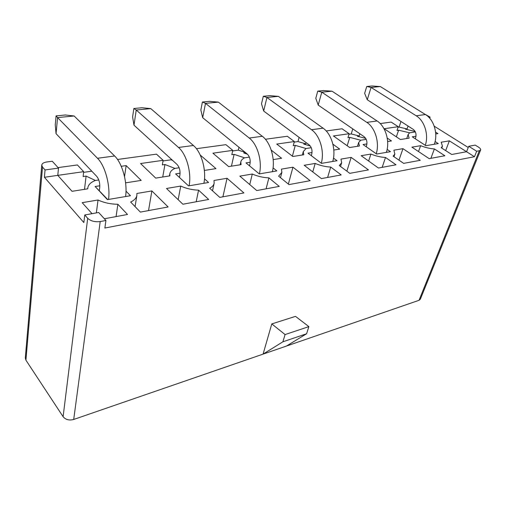 <?xml version="1.0" encoding="UTF-8"?>
<svg xmlns="http://www.w3.org/2000/svg" width="506" height="506" viewBox="0 0 506 506"><rect width="100%" height="100%" fill="white"/><g stroke="black" fill="none" stroke-linecap="round" stroke-linejoin="round"><path stroke-width="0.76" d="M352.777 128.891L351.227 133.945L359.159 135.987L357.388 136.247L365.693 138.385M351.227 133.945L348.982 134.267M366.224 139.384L360.689 140.225L349.766 137.366L347.957 137.632L349.146 133.723L342.062 128.783L326.199 130.953M359.159 135.987L359.855 133.761M347.198 145.766L349.766 137.366M299.103 137.385L297.971 141.591L305.782 143.824L303.796 144.115L310.254 145.975M297.971 141.591L294.195 142.129M311.266 147.72L306.035 148.517L295.276 145.367L293.252 145.665L294.347 141.553L287.326 136.266L265.391 139.264M305.782 143.824L306.117 142.603M292.386 156.152L295.276 145.367M245.574 152.673L243.696 152.945L247.377 154.147M238.971 147.284L238.32 150.149L245.233 152.395M238.32 150.149L232.652 150.959M249.369 157.113L244.569 157.84L234.101 154.355L231.818 154.691L232.792 150.352L225.904 144.659L196.417 148.688M231.438 166.17L234.101 154.355M171.18 159.105L171.06 159.801L172.565 160.37M171.06 159.801L163.027 160.952M179.143 167.764L174.931 168.403L164.931 164.513L162.337 164.899L163.141 160.307L156.48 154.147L117.506 159.472M282.892 341.803L285.08 334.561L271.785 323.922L263.076 354.118L282.892 341.803L306.604 333.751L308.888 326.629L285.08 334.561M126 191.141L130.472 195.721L107.398 199.63L95.128 186.512L107.759 199.566M476.671 151.25L468.727 146.278L475.216 145.114L478.474 147.132C480.131 148.195 480.858 149.125 480.656 149.934L479.353 150.744L476.671 151.25L474.47 156.727L466.57 151.73L468.727 146.278M308.888 326.629L295.498 316.37L271.785 323.922M479.353 150.744L419.038 300.298L286.402 346.072L306.604 333.751M84.515 189.339L86.09 176.094L83.123 176.531L83.686 171.66L44.408 177.277L83.844 222.558L84.768 214.974L98.676 212.482L105.918 220.483L100.201 221.552C94.938 222.191 90.77 221.103 87.696 218.295L63.105 416.704C65.628 419.714 69.158 420.638 73.705 419.461L286.402 346.072M84.768 214.974L87.696 218.295M86.09 176.094L95.387 180.465C90.732 182.268 88.189 184.816 87.766 188.118L87.74 188.827L72.035 191.306L57.785 175.367L58.494 168.1L45.053 169.94L44.408 177.277M419.038 300.298L420.372 299.154L480.656 149.934M408.064 126.051L407.058 128.948L405.464 129.182L415.11 131.446M415.356 131.933L409.607 132.806L398.608 130.194L396.982 130.428L398.241 126.702L391.144 122.079L380.215 123.572M396.356 136.835L398.608 130.194M244.569 157.84C242.425 158.865 241.172 160.231 240.812 161.939L241.077 164.652L228.674 166.607L212.931 153.191L232.792 150.352M271.254 150.137L281.595 158.264L273.189 159.592M306.035 148.517L303.277 151.591L303.783 154.766L292.829 156.493L276.75 144.071L294.347 141.553M332.897 144.197L339.697 149.106L333.815 150.035M360.689 140.225L358.659 142.54L359.437 145.994L349.678 147.531L333.441 135.962L349.146 133.723M387.229 138.075L391.486 140.94L387.64 141.547M136.879 193.463L151.87 190.939L168.131 206.96L140.377 212.096L130.649 202.033C134.413 200.25 136.493 197.954 136.892 195.145L136.879 193.463M148.536 210.585L151.87 190.939M198.567 190.161L208.668 199.459L182.9 204.228L166.506 188.472L180.743 186.075C186.328 188.58 192.267 189.94 198.567 190.161L196.189 201.767M178.156 199.668L180.743 186.075M95.128 186.512L99.821 185.778M416.002 136.234L412.276 136.816L425.862 145.69L438.266 143.584L435.097 141.553M204.5 178.827L208.58 182.489L188.529 185.885L175.607 173.9L180.079 173.197M273.063 167.872L276.852 170.927L259.268 173.906L245.954 162.875L250.217 162.211M333.486 158.119L337.034 160.731L321.487 163.368L307.964 153.16L312.031 152.521M387.141 149.39L390.48 151.68L376.635 154.026L363.042 144.533L366.926 143.925M268.888 177.865L279.249 186.398L256.77 190.56L239.838 176.126L252.292 174.032C257.662 176.347 263.196 177.625 268.888 177.865L266.093 188.833M249.743 184.57L252.292 174.032M213.987 180.478L227.055 178.276L243.911 192.938L219.806 197.397L209.661 188.219C212.273 186.897 213.772 185.202 214.165 183.14L213.987 180.478M222.906 196.821L227.055 178.276M330.715 167.056L341.208 174.931L321.411 178.593L304.201 165.291L315.187 163.438C320.355 165.595 325.529 166.803 330.715 167.056L327.616 177.448M312.765 171.907L315.187 163.438M281.45 169.118L292.942 167.182L310.121 180.686L288.996 184.595L278.61 176.164L281.867 172.407L281.45 169.118M288.369 184.083L292.942 167.182M385.502 157.474L396.021 164.785L378.463 168.036L361.151 155.703L370.911 154.058C375.882 156.076 380.746 157.214 385.502 157.474L382.175 167.347M368.64 161.041L370.911 154.058M340.974 159.099L351.158 157.385L368.463 169.889L349.804 173.343L339.305 165.551L341.664 162.768L340.974 159.099M346.869 171.161L351.158 157.385M434.382 148.928L444.863 155.747L429.183 158.65L411.89 147.157L420.625 145.69C425.413 147.581 429.999 148.663 434.382 148.928L430.903 158.334M418.513 151.56L420.625 145.69M393.87 150.193L402.966 148.663L420.271 160.301L403.661 163.375L393.143 156.139L394.851 154.064L393.87 150.193M398.975 160.155L402.966 148.663M200.212 155.007L215.948 168.618L204.373 170.44M409.607 132.806L408.114 134.558L409.152 138.157L400.417 139.536L384.143 128.72L398.241 126.702M435.736 133.964L437.93 133.616L435.584 132.129M429.72 118.259L430.119 117.139L428.848 117.316M468.24 147.505L434.211 126.171M424.844 114.179L430.119 117.139M466.57 151.73L449.366 140.851L441.2 142.224L442.459 146.19L441.219 147.733L451.694 154.488L466.57 151.73M445.672 150.598L449.366 140.851M105.918 220.483L104.875 228.035L474.47 156.727M116.076 216.593L117.866 204.266L127.512 214.474L104.362 218.763M96.355 212.899L98.031 200.003C104.065 202.773 110.675 204.196 117.866 204.266M98.031 200.003L82.193 202.672L92.035 213.671M63.105 416.704L25.92 360.177L42.517 167.062L45.053 169.94M124.527 176.613L126.152 165.595L141.18 180.402L126.291 182.748L125.532 182.407M121.231 166.297L126.152 165.595M174.931 168.403C171.907 169.757 170.199 171.585 169.807 173.906L169.877 175.879L155.728 178.112L140.56 163.533L163.141 160.307M83.61 172.35L91.782 171.173M95.387 180.465L98.778 179.953M83.686 171.66L77.393 164.956L58.045 167.6M42.517 167.062L41.745 165.177C41.998 163.52 43.693 162.451 46.83 161.964L52.295 161.25L58.494 168.1M41.745 165.177L25.306 357.989L25.92 360.177M400.973 121.478L399.076 127.082L407.058 128.948M399.076 127.082L398.064 127.227M162.736 177.005L164.931 164.513M99.34 190.572L99.714 187.707C100.043 183.083 99.043 179.295 96.716 176.354L56.052 133.666L55.255 124.837L56.084 115.868L65.331 114.995L74.142 115.982L114.622 155.987C122.363 163.242 127.702 182.932 125.577 196.549M74.142 115.982L57.564 117.575L97.487 158.27C105.128 165.664 110.517 185.645 108.537 199.44M56.084 115.868L57.564 117.575L56.052 133.666M179.434 177.448L179.889 175.019C180.414 170.667 179.453 167.138 177.024 164.431L133.982 125.172L132.604 116.962L133.843 108.512L141.971 107.746L150.788 108.619L193.406 145.481C201.54 152.129 206.644 170.446 203.899 183.286M150.788 108.619L136.24 110.017L178.504 147.467C186.575 154.235 191.723 172.805 189.086 185.791M133.843 108.512L136.24 110.017L133.982 125.172M249.515 165.829L249.97 163.925C250.634 159.82 249.717 156.518 247.225 154.014L202.678 117.683L200.85 110.017L202.406 102.029L209.604 101.345L218.364 102.123L262.317 136.285C270.685 142.426 275.568 159.554 272.373 171.686M218.364 102.123L205.499 103.357L249.237 138.03C257.567 144.267 262.494 161.616 259.376 173.887M202.406 102.029L205.499 103.357L202.678 117.683M311.31 155.684L311.74 154.147C312.512 150.263 311.633 147.157 309.109 144.83L263.677 111.035L261.513 103.838L263.31 96.266L269.723 95.659L278.389 96.355L323.1 128.182C331.582 133.881 336.262 149.959 332.746 161.458M278.389 96.355L266.928 97.456L311.525 129.726C319.937 135.475 324.669 151.61 321.297 163.223M263.31 96.266L266.928 97.456L263.677 111.035M415.274 138.77L415.654 137.695C416.565 134.191 415.755 131.421 413.231 129.378L367.255 99.745L364.643 93.344L366.749 86.475L371.942 85.988L380.329 86.558L425.413 114.533C433.927 119.511 438.24 133.837 434.319 144.254M380.329 86.558L371.069 87.443L416.166 115.766C424.534 120.732 428.917 134.836 425.299 145.323M366.749 86.475L371.069 87.443L367.255 99.745M366.199 146.734L366.603 145.462C367.457 141.775 366.616 138.846 364.08 136.671L318.211 105.09L315.795 98.316L317.762 91.112L323.517 90.568L332.056 91.194L377.103 120.978C385.629 126.291 390.126 141.446 386.369 152.376M332.056 91.194L321.784 92.181L366.793 122.357C375.212 127.683 379.759 142.724 376.236 153.748M317.762 91.112L321.784 92.181L318.211 105.09M100.201 221.552L73.705 419.461M114.622 155.987L97.487 158.27M193.406 145.481L178.504 147.467M262.317 136.285L249.237 138.03M323.1 128.182L311.525 129.726M425.413 114.533L416.166 115.766M377.103 120.978L366.793 122.357M240.154 164.798L240.812 161.939M302.341 154.994L303.277 151.591M357.483 146.304L358.659 142.54M135.07 206.612L136.835 195.525M212.52 190.806L214.089 183.495M280.482 177.682L281.785 172.729M340.532 166.468L341.582 163.04M393.953 156.696L394.775 154.305M406.729 138.536L408.114 134.558M441.751 148.075L442.383 146.386M87.677 188.839L87.766 188.118M169.434 175.949L169.807 173.906"/></g></svg>
